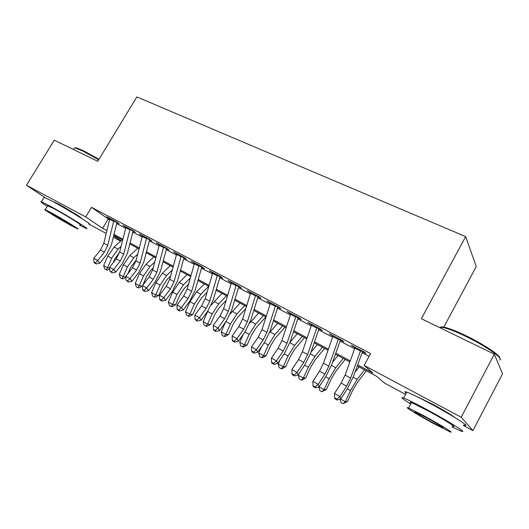 <?xml version="1.0" encoding="UTF-8"?>
<svg xmlns="http://www.w3.org/2000/svg" width="529" height="529" viewBox="0 0 529 529"><rect width="100%" height="100%" fill="white"/><g stroke="black" fill="none" stroke-linecap="round" stroke-linejoin="round"><path stroke-width="0.79" d="M52.827 201.523L58.243 203.936C67.6 208.895 83.311 218.656 81.347 218.252M417.368 396.862L432.385 404.044C443.738 410.2 451.045 414.591 454.318 417.209M443.553 327.596L476.239 266.53L465.659 236.615L136.852 96.926L97.766 161.312L54.269 140.152L26.45 185.282L85.731 216.91L102.613 228.336L106.878 230.618M465.659 236.615L421.368 318.703L494.304 354.179L502.55 373.811L472.906 430.626L463.417 425.521M405.591 394.429L384.59 383.135L376.793 376.39L357.28 365.929M120.619 241.184L113.299 237.25M106.19 233.428L88.779 224.065M113.735 220.996L119.091 223.807L116.387 221.889L106.798 216.85L109.741 218.894M129.949 229.513L135.318 232.33L132.68 230.439L122.86 225.281L125.856 227.364M146.566 238.242L151.949 241.072L149.376 239.207L139.312 233.924L142.374 236.04M163.593 247.188L168.989 250.019L166.49 248.194L156.174 242.771L159.295 244.927M181.05 256.36L186.459 259.203L184.039 257.405L173.459 251.85L176.646 254.046M198.957 265.77L204.373 268.613L202.038 266.854L191.187 261.154L194.441 263.396M217.326 275.417L222.755 278.267L220.507 276.548L209.372 270.703L212.691 272.984M236.179 285.323L241.614 288.179L239.458 286.5L228.025 280.496L231.424 282.823M255.533 295.493L260.976 298.349L258.919 296.709L247.182 290.553L250.647 292.927M275.411 305.934L280.859 308.797L278.902 307.204L266.847 300.875L270.392 303.296M295.837 316.659L301.285 319.523L299.44 317.982L287.049 311.482L290.679 313.955M316.818 327.689L322.273 330.552L320.541 329.064L307.812 322.379L311.521 324.905M338.395 339.023L343.85 341.886L342.243 340.458L329.15 333.581L332.946 336.16M357.664 364.878L372.938 373.051L364.144 365.446L370.617 353.564L91.497 207.348L109.516 219.799M116.684 223.569L125.624 228.277M132.819 232.059L142.129 236.959M149.357 240.761L159.044 245.859M166.298 249.675L176.382 254.985M183.669 258.813L194.163 264.341M201.483 268.183L212.407 273.936M219.747 277.798L231.127 283.782M238.493 287.664L250.343 293.893M257.735 297.781L270.074 304.274M277.494 308.176L290.348 314.94M297.781 318.855L311.178 325.904M318.63 329.825L332.589 337.165M340.068 341.099L354.609 348.756M362.101 352.698L369.09 356.374M360.586 350.681L366.035 353.544L364.567 352.175L351.097 345.106L354.979 347.738M494.304 354.179L461.215 417.236L472.906 430.626M45.163 197.661L26.45 185.282M91.497 207.348L85.731 216.91M364.144 365.446L461.215 417.236M113.999 234.433L122.88 239.187M130.035 243.016L139.279 247.969M146.46 251.811L156.081 256.962M163.289 260.823L173.307 266.18M180.541 270.054L190.969 275.635M198.236 279.524L209.087 285.336M216.374 289.237L227.675 295.288M234.988 299.202L246.752 305.498M254.092 309.425L266.338 315.985M273.698 319.926L286.46 326.757M293.84 330.711L307.131 337.826M314.53 341.787L328.383 349.2M335.796 353.174L350.231 360.897M113.656 235.808L121.035 240.807M349.854 361.948L335.432 354.212M328.02 350.238L314.18 342.818M306.787 338.858L293.502 331.736M286.123 327.782L273.374 320.944M266.021 316.997L253.775 310.437M246.441 306.503L234.684 300.201M227.377 296.28L216.083 290.229M208.796 286.321L197.952 280.509M190.691 276.614L180.277 271.027M173.043 267.152L163.031 261.782M155.83 257.921L146.209 252.763M139.034 248.914L129.79 243.962M122.649 240.133L113.768 235.372M108.161 219.085L102.613 228.336M352.903 346.052L352.645 346.508M331.081 334.599L330.83 335.049M309.855 323.457L309.61 323.9M289.211 312.613L288.966 313.056M269.109 302.066L268.864 302.495M249.543 291.79L249.298 292.213M230.479 281.785L230.241 282.202M211.911 272.032L211.673 272.448M193.806 262.529L193.574 262.939M176.157 253.265L175.926 253.669M158.945 244.226L158.713 244.623M142.149 235.412L141.917 235.802M125.763 226.809L125.532 227.192M109.761 218.411L109.536 218.788M360.785 350.191L350.628 378.076L346.627 386.124L339.968 396.578L340.861 398.873L347.474 388.471L353.432 376.483L362.477 351.673M355.177 347.249L345.12 375.074L341.139 383.089L334.473 393.49L339.968 396.578L336.808 399.131L334.612 397.887L334.983 398.806L337.171 400.043L336.808 399.131M337.171 400.043L340.861 398.873M334.473 393.49L334.612 397.887M366.346 370.789L357.062 382.95L352.645 390.389L347.527 401.451L343.023 403.687L340.881 402.47L340.068 399.124M340.484 398.992L345.344 401.729L350.496 390.587L357.161 379.372L364.494 369.797M354.966 372.277L359.112 366.908M343.023 403.687L345.344 401.729L347.527 401.451M440.188 327.861C440.161 326.743 441.94 326.631 445.537 327.524C450.496 328.826 457.261 331.538 465.837 335.644C483.314 344.009 500.546 355.501 499.845 358.186M499.574 359.998C504.527 359.138 485.721 345.906 465.361 336.179C456.567 331.961 449.637 329.177 444.558 327.841L441.563 327.266L439.44 327.497M452.09 426.963L460.614 430.884C469.64 434.547 449.214 421.593 426.493 409.386C415.41 403.429 407.799 399.646 403.667 398.026C399.798 396.697 402.152 398.694 410.722 404.024M463.715 424.959C472.82 428.45 452.487 415.364 429.746 403.257C418.651 397.352 411.013 393.636 406.834 392.108C404.454 391.295 404.255 391.672 406.226 393.245M411.106 403.296C409.664 402.185 409.79 401.947 411.489 402.582L428.021 410.808C444.248 419.537 458.921 428.827 452.474 426.222M432.61 423.021L449.61 431.677C456.005 434.402 441.265 425.19 425.058 416.396L408.58 408.031C402.437 405.479 417.037 414.551 432.61 423.021M426.46 417.626L415.781 412.203C411.793 410.537 421.216 416.396 431.32 421.891L442.218 427.439C446.304 429.171 436.828 423.253 426.46 417.626M74.529 147.849L76.388 147.849L83.45 150.725L98.963 159.328M98.678 159.804L82.788 150.996L75.554 148.047L74.424 147.842L73.802 148.861M79.661 225.242L86.154 228.429C92.172 230.889 65.556 214.41 49.369 205.735L41.407 201.767C39.814 201.278 41.771 202.799 47.279 206.33M88.812 224.018C94.889 226.372 68.373 209.768 52.153 201.165L44.158 197.271L43.9 197.694M47.584 205.827L53.528 208.446C65.107 214.655 84.23 226.485 79.958 224.752M71.488 225.757L77.499 228.819C81.737 230.631 62.541 218.88 50.976 212.618L45.223 209.696C41.275 208.082 60.319 219.694 71.488 225.757M54.745 215.032L51.009 213.134C48.43 212.069 60.716 219.568 67.963 223.496L71.805 225.453C74.503 226.597 62.151 219.046 54.745 215.032M338.586 338.534L328.826 366.174L324.885 374.102L318.213 384.358L319.232 386.692L325.857 376.496L331.729 364.679L340.425 340.087M333.131 335.677L323.47 363.244L319.542 371.153L312.87 381.356L318.213 384.358L315.132 386.891L313.003 385.687L313.419 386.62L315.548 387.823L315.132 386.891M315.548 387.823L319.232 386.692M312.87 381.356L313.003 385.687M317.003 327.206L307.62 354.595L303.739 362.411L297.06 372.469L298.197 374.856L304.83 364.851L310.622 353.193L318.974 328.82M311.7 324.422L302.416 351.745L298.541 359.541L291.856 369.553L297.06 372.469L294.058 374.995L291.982 373.824L292.451 374.777L294.521 375.94L294.058 374.995M294.521 375.94L298.197 374.856M291.856 369.553L291.982 373.824M296.009 316.183L286.996 343.328L283.16 351.044L276.475 360.91L277.732 363.33L284.364 353.517L290.084 342.012L298.111 317.863M290.851 313.479L281.924 340.557L278.102 348.247L271.417 358.067L276.475 360.91L273.553 363.416L271.536 362.279L272.045 363.244L274.062 364.382L273.553 363.416M274.062 364.382L277.732 363.33M271.417 358.067L271.536 362.279M275.583 305.464L266.914 332.357L263.131 339.968L256.446 349.656L257.808 352.116L264.447 342.481L270.088 331.134L277.811 307.19M270.564 302.826L261.981 329.666L258.205 337.251L251.526 346.892L256.446 349.656L253.596 352.155L251.632 351.044L252.188 352.023L254.151 353.134L253.596 352.155M254.151 353.134L257.808 352.116M251.526 346.892L251.632 351.044M345.173 359.436L335.789 371.318L331.379 378.619L326.353 389.549L321.844 391.711L319.761 390.534L318.835 386.818M318.855 386.811L324.059 389.741L329.117 378.738L335.77 367.721L343.182 358.371M332.582 362.266L337.945 355.561M321.844 391.711L324.059 389.741L326.353 389.549M324.561 348.386L315.079 359.991L310.682 367.172L305.749 377.971L302.198 380.014L301.232 380.067L299.202 378.916L298.257 375.213L298.918 373.765M298.257 375.213L303.348 378.083L308.314 367.212L314.953 356.381L322.439 347.249M310.946 352.248L317.34 344.511M301.232 380.067L303.348 378.083L305.749 377.971M304.486 337.621L294.918 348.961L290.533 356.024L285.686 366.69L282.169 368.7L281.163 368.72L279.186 367.602L278.234 363.932L280.079 359.852M278.234 363.932L283.187 366.729L288.06 355.991L294.686 345.338L302.238 336.418M289.991 342.289L297.272 333.753M281.163 368.72L283.187 366.729L285.686 366.69M284.919 327.134L275.278 338.216L270.908 345.159L266.147 355.706L262.662 357.683L261.617 357.677L259.693 356.586L258.727 352.949L261.551 346.687M258.727 352.949L263.554 355.673L268.342 345.06L274.948 334.586L282.559 325.871M269.618 332.496L277.718 323.272M261.617 357.677L263.554 355.673L266.147 355.706M255.699 295.023L247.367 321.678L243.631 329.197L236.946 338.705L238.414 341.198L245.046 331.736L250.614 320.534L258.04 296.809M250.812 292.458L242.56 319.053L238.837 326.545L232.152 336.014L236.946 338.705L234.168 341.185L232.251 340.101L232.846 341.099L234.757 342.177L234.168 341.185M234.757 342.177L238.414 341.198M232.152 336.014L232.251 340.101M265.856 316.911L256.148 327.749L251.784 334.579L247.109 345.001L243.657 346.945L242.58 346.912L240.702 345.854L239.723 342.25L243.347 334.149M239.723 342.25L244.431 344.901L249.133 334.414L255.719 324.112L263.382 315.588M249.748 322.994L258.668 313.056M242.58 346.912L244.431 344.901L247.109 345.001M236.344 284.86L228.323 311.283L224.633 318.696L217.961 328.04L219.515 330.565L226.148 321.268L231.642 310.212L238.791 286.692M231.583 282.36L223.641 308.724L219.965 316.111L213.286 325.414L217.961 328.04L215.243 330.499L213.379 329.448L214.014 330.453L215.872 331.504L215.243 330.499M215.872 331.504L219.515 330.565M213.286 325.414L213.379 329.448M245.82 308.526L237.495 317.545L233.15 324.27L228.554 334.566L225.129 336.484L224.018 336.424L222.193 335.386L221.201 331.822L225.499 322.174M221.201 331.822L225.79 334.401L230.413 324.039L236.972 313.902L244.696 305.564M230.32 313.829L240.093 303.104M224.018 336.424L225.79 334.401L228.554 334.566M217.485 274.961L209.768 301.146L206.131 308.467L199.459 317.645L201.106 320.197L207.732 311.065L213.154 300.155L220.031 276.839M212.843 272.528L205.206 298.654L201.575 305.954L194.903 315.086L199.459 317.645L196.808 320.091L194.989 319.066L195.657 320.085L197.476 321.11L196.808 320.091M197.476 321.11L201.106 320.197M194.903 315.086L194.989 319.066M226.141 300.399L219.31 307.6L214.979 314.213L210.463 324.396L207.07 326.281L205.926 326.195L204.148 325.19L203.149 321.652L208.042 310.629M203.149 321.652L207.619 324.171L212.162 313.928L218.702 303.95L226.472 295.797M211.243 305.127L221.982 293.39M205.926 326.195L207.619 324.171L210.463 324.396M199.109 265.313L191.683 291.274L188.093 298.495L181.427 307.514L183.16 310.093L189.779 301.12L195.135 290.342L201.754 267.238M194.586 262.939L187.233 288.841L183.649 296.042L176.99 305.021L181.427 307.514L178.842 309.948L177.07 308.949L177.77 309.981L179.536 310.979L178.842 309.948M179.536 310.979L183.16 310.093M176.99 305.021L177.07 308.949M207.07 292.253L201.575 297.9L197.257 304.413L192.814 314.477L189.455 316.335L186.545 315.238L185.54 311.74L189.984 301.636L196.497 291.856L204.32 283.921M185.54 311.74L189.898 314.193L194.368 304.063L200.888 294.243L208.691 286.262M188.284 316.223L189.898 314.193L192.814 314.477M181.196 255.91L174.054 281.64L170.503 288.774L163.851 297.642L165.663 300.247L172.269 291.426L177.565 280.78L183.933 257.874M176.792 253.596L169.716 279.272L166.179 286.387L159.527 295.208L163.851 297.642L161.319 300.055L159.593 299.083L160.327 300.122L162.053 301.1L161.319 300.055M162.053 301.1L165.663 300.247M159.527 295.208L159.593 299.083M188.569 284.133L184.271 288.431L179.966 294.845L175.595 304.797L172.269 306.628L171.072 306.496L169.379 305.537L168.361 302.066L172.738 292.074L179.225 282.446L187.081 274.677M168.361 302.066L172.619 304.459L177.01 294.448L183.503 284.781L190.301 278.009M171.072 306.496L172.619 304.459L175.595 304.797M163.732 246.745L156.855 272.25L153.35 279.299L146.712 288.007L148.596 290.639L155.195 281.964L160.419 271.456L166.549 248.742M159.434 244.484L152.623 269.935L149.132 276.965L142.493 285.64L146.712 288.007L144.238 290.414L142.552 289.462L143.319 290.514L144.999 291.459L144.238 290.414M144.999 291.459L148.596 290.639M142.493 285.64L142.552 289.462M170.596 276.059L167.382 279.193L163.097 285.508L158.799 295.354L155.5 297.153L154.276 297L152.623 296.068L151.598 292.623L155.903 282.751L162.37 273.268L170.252 265.657M151.598 292.623L155.751 294.964L160.075 285.058L166.542 275.543L172.262 269.982M154.276 297L155.751 294.964L158.799 295.354M146.698 237.799L140.079 263.085L136.614 270.048L129.989 278.618L131.946 281.269L138.532 272.739L143.696 262.351L149.601 239.835M142.506 235.597L135.953 260.83L132.495 267.773L125.869 276.303L129.989 278.618L127.575 281.005L125.928 280.079L128.362 282.063L127.575 281.005M128.362 282.063L131.946 281.269M125.869 276.303L125.928 280.079M153.126 268.051L150.897 270.174L146.626 276.396L142.77 285.27M142.493 285.911L139.134 287.908L137.884 287.736L136.264 286.824L135.239 283.412L139.471 273.645L145.911 264.302L153.827 256.849M135.239 283.412L139.292 285.693L143.544 275.9L149.991 266.523L154.732 262.027M137.884 287.736L139.292 285.693L142.4 286.136M130.081 229.077L123.707 254.145L120.288 261.022L113.669 269.453L115.699 272.118L122.265 263.726L127.37 253.47L133.057 231.147M125.988 226.928L119.68 251.943L116.268 258.8L109.655 267.191L113.669 269.453L111.308 271.827L109.708 270.921L112.128 272.891L111.308 271.827M112.128 272.891L115.699 272.118M109.655 267.191L109.708 270.921M136.132 260.129L130.544 267.502L127.833 273.777M125.889 277.401L123.145 278.876L121.875 278.69L120.295 277.798L119.263 274.412L123.429 264.751L129.843 255.547L137.778 248.246M119.263 274.412L123.224 276.641L127.403 266.953L133.824 257.716L137.679 254.151M121.875 278.69L123.224 276.641L125.882 277.057M113.867 220.56L107.724 245.416L104.345 252.214L97.746 260.506L99.836 263.191L106.389 254.932L111.434 244.795L116.909 222.663M109.873 218.464L103.79 243.267L100.417 250.045L93.825 258.297L97.746 260.506L95.438 262.86L93.871 261.981L94.711 263.052L96.278 263.931L95.438 262.86M96.278 263.931L99.836 263.191M93.825 258.297L93.871 261.981M119.58 252.307L114.839 258.813L113.133 262.774M109.675 268.911L107.532 270.061L106.243 269.85L104.702 268.977L103.664 265.631L107.764 256.069L114.152 246.997L122.106 239.842M103.664 265.631L107.526 267.806L111.645 258.225L118.04 249.119L121.075 246.369M106.243 269.85L107.526 267.806L109.668 268.163M350.628 378.076L345.12 375.074M346.627 386.124L341.139 383.089M360.447 351.071L354.84 348.122M347.269 388.802L350.496 390.587M353.167 377.197L357.161 379.372M328.826 366.174L323.47 363.244M324.885 374.102L319.542 371.153M338.256 339.406L332.807 336.543M307.62 354.595L302.416 351.745M303.739 362.411L298.541 359.541M316.686 328.066L311.389 325.282M286.996 343.328L281.924 340.557M283.16 351.044L278.102 348.247M295.704 317.036L290.547 314.325M266.914 332.357L261.981 329.666M263.131 339.968L258.205 337.251M275.292 306.304L270.273 303.666M325.646 376.82L329.117 378.738M331.478 365.38L335.77 367.721M304.618 365.162L308.314 367.212M310.378 353.888L314.953 356.381M284.152 353.822L288.06 355.991M289.846 342.706L294.686 345.338M264.236 342.785L268.342 345.06M270.094 331.941L274.948 334.586M247.367 321.678L242.56 319.053M243.631 329.197L238.837 326.545M255.414 295.856L250.534 293.291M244.834 332.033L249.133 334.414M250.984 321.539L255.719 324.112M228.323 311.283L223.641 308.724M224.633 318.696L219.965 316.111M236.066 285.686L231.305 283.187M225.936 321.559L230.413 324.039M232.363 311.396L236.972 313.902M209.768 301.146L205.206 298.654M206.131 308.467L201.575 305.954M217.221 275.781L212.579 273.341M207.672 311.436L212.162 313.928M214.205 301.504L218.702 303.95M191.683 291.274L187.233 288.841M188.093 298.495L183.649 296.042M198.851 266.127L194.335 263.746M189.984 301.636L194.368 304.063M196.497 291.856L200.888 294.243M174.054 281.64L169.716 279.272M170.503 288.774L166.179 286.387M180.951 256.717L176.541 254.396M172.738 292.074L177.01 294.448M179.225 282.446L183.503 284.781M156.855 272.25L152.623 269.935M153.35 279.299L149.132 276.965M163.494 247.539L159.196 245.277M155.903 282.751L160.075 285.058M162.37 273.268L166.542 275.543M140.079 263.085L135.953 260.83M136.614 270.048L132.495 267.773M146.467 238.586L142.275 236.384M139.471 273.645L143.544 275.9M145.911 264.302L149.991 266.523M123.707 254.145L119.68 251.943M120.288 261.022L116.268 258.8M129.856 229.857L125.763 227.708M123.429 264.751L127.403 266.953M129.843 255.547L133.824 257.716M107.724 245.416L103.79 243.267M104.345 252.214L100.417 250.045M113.642 221.334L109.655 219.237M107.764 256.069L111.645 258.225M114.152 246.997L118.04 249.119M441.021 328.264L441.563 327.266M442.429 427.035L442.218 427.439M411.489 402.582L408.58 408.031M403.667 398.026L406.834 392.108M445.537 327.524L444.558 327.841M54.93 202.667L55.135 202.329M73.425 149.476L74.424 147.842M47.742 205.563L45.223 209.696M41.407 201.767L44.158 197.271M76.388 147.849L75.554 148.047"/></g></svg>
